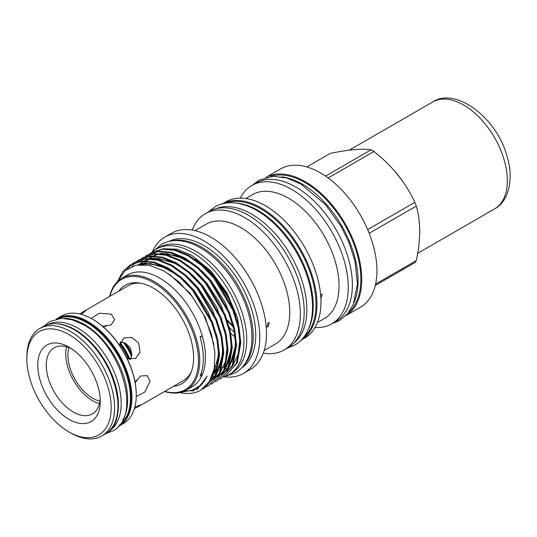 <?xml version="1.0" encoding="UTF-8"?>
<svg xmlns="http://www.w3.org/2000/svg" width="537" height="537" viewBox="0 0 537 537"><rect width="100%" height="100%" fill="white"/><g stroke="black" fill="none" stroke-linecap="round" stroke-linejoin="round"><path stroke-width="0.81" d="M58.043 323.845A61.473 35.489 60 0 1 74.972 329.651A61.473 35.489 60 0 1 115.005 422.505M47.686 324.63A61.473 35.489 60 0 1 77.731 328.053A61.473 35.489 60 0 1 117.704 381.606A61.473 35.489 60 0 1 109.145 431.077M64.373 318.394A61.473 35.489 60 0 1 84.215 324.314A61.473 35.489 60 0 1 122.886 419.746M58.325 318.622A61.473 35.489 60 0 1 86.981 322.717A61.473 35.489 60 0 1 126.571 375.048A61.473 35.489 60 0 1 119.664 424.861M99.922 401.152A35.066 20.245 60 0 1 92.72 398.232A35.066 20.245 60 0 1 68.991 347.58M105.977 326.362L105.487 326.342A38.174 22.037 60 0 1 105.594 326.389M124.409 342.76A37.093 21.413 60 0 1 131.807 355.568M119.946 343.331A37.093 21.413 60 0 1 129.075 359.146M70.716 432.95L69.018 431.97A59.634 34.428 60 0 1 26.85 358.931A59.634 34.428 60 0 1 69.018 334.585A59.634 34.428 60 0 1 111.186 407.623A59.634 34.428 60 0 1 69.018 431.97L70.723 432.95A62.044 35.818 60 0 1 70.716 432.95A62.044 35.818 60 0 0 101.741 436.024L105.138 434.064C133.398 420.894 111.924 349.037 74.421 329.644C62.339 322.858 51.901 321.844 43.101 326.603A62.044 35.818 60 0 1 74.119 329.678A62.044 35.818 60 0 1 114.65 384.344A62.044 35.818 60 0 1 105.138 434.064M26.85 358.931L26.85 356.971A62.044 35.818 60 0 1 39.698 328.57A62.044 35.818 60 0 1 70.723 331.638A62.044 35.818 60 0 1 111.253 386.311A62.044 35.818 60 0 1 101.741 436.024M92.827 319.367L92.398 319.126A62.044 35.818 60 0 1 136.27 395.104A62.044 35.818 60 0 1 123.423 423.512L119.06 426.022A62.044 35.818 60 0 0 128.571 376.309A62.044 35.818 60 0 0 88.041 321.636A62.044 35.818 60 0 0 57.023 318.569L61.379 316.051A62.044 35.818 60 0 1 92.398 319.126L92.827 319.367A61.44 35.476 60 0 1 136.27 394.614A61.44 35.476 60 0 1 136.27 394.863M135.149 382.659L140.634 375.994L147.104 375.625L150.018 381.324L144.829 392.07L136.25 396.548M119.744 345.7L123.671 338.015L131.679 337.411L138.653 343.076L140.07 351.95L135.546 358.582L126.92 358.132M134.821 407.174L140.325 404.992L138.653 406.455L134.445 408.516M191.474 371.389A54.888 31.69 60 0 1 183.224 380.72L138.653 406.455M91.142 318.414L99.305 313.232L111.213 314.105L114.69 319.481L111.139 324.898L102.621 326.315M69.018 419.357A44.188 25.514 60 0 1 37.778 365.241A44.188 25.514 60 0 1 69.018 347.197L69.018 347.197A44.188 25.514 60 0 1 100.265 401.314A44.188 25.514 60 0 1 69.018 419.357M100.184 398.729A38.174 22.037 60 0 1 92.357 413.886A38.174 22.037 60 0 1 73.267 411.993A38.174 22.037 60 0 1 48.33 378.35A38.174 22.037 60 0 1 54.183 347.761A38.174 22.037 60 0 1 71.22 348.56M130.598 359.515L131.907 354.232L130.296 347.902L125.618 343.338L120.389 341.834M105.487 326.342L103.829 326.402M79.872 313.997L83.765 311.386L85.866 310.668L81.228 314.34M269.352 232.018A77.925 44.994 60 0 1 300.183 285.416M216.122 208.671A77.925 44.994 60 0 1 251.746 214.156A77.925 44.994 60 0 1 301.74 279.898A77.925 44.994 60 0 1 293.779 343.19M235.83 203.04A77.925 44.994 60 0 1 258.122 210.47A77.925 44.994 60 0 1 308.513 328.933M226.164 203.053A77.925 44.994 60 0 1 260.888 208.88A77.925 44.994 60 0 1 310.634 273.863A77.925 44.994 60 0 1 303.673 337.296M281.65 176.827A78.905 45.558 60 0 1 302.291 184.178A78.905 45.558 60 0 1 354.125 302.365M270.46 176.485A78.905 45.558 60 0 1 305.05 182.58A78.905 45.558 60 0 1 355.266 247.913A78.905 45.558 60 0 1 348.828 312.219M151.904 252.417A72.529 41.879 60 0 1 156.415 249.067A72.529 41.879 60 0 1 192.676 252.659A72.529 41.879 60 0 1 240.059 316.575A72.529 41.879 60 0 1 228.943 374.698A72.529 41.879 60 0 1 223.56 376.994M156.415 249.067L159.174 247.476A72.529 41.879 60 0 1 195.441 251.068A72.529 41.879 60 0 1 242.825 314.984A72.529 41.879 60 0 1 231.709 373.101L228.943 374.698M118.697 291.215A56.794 32.791 60 0 1 139.11 282.939A56.794 32.791 60 0 1 153.441 288.161A56.794 32.791 60 0 1 190.957 372.745A56.794 32.791 60 0 1 173.585 386.284M83.765 311.386L128.336 285.65A54.888 31.69 60 0 1 140.546 283.174M328.154 177.948L373.987 151.488A70.34 40.611 -120 0 0 372.524 150.622A70.34 40.611 -120 0 0 371.067 149.803L325.529 176.089M373.987 151.488C392.077 165.758 405.697 182.701 414.853 202.321L367.664 229.561M369.194 233.293L416.309 206.087A70.34 40.611 -120 0 0 414.853 202.321M416.309 206.087C420.833 221.6 420.833 239.757 416.309 260.573L375.591 284.08M375.262 285.503L414.853 262.647A70.34 40.611 -120 0 0 416.309 260.573M222.533 203.765L225.949 201.791A78.711 45.444 60 0 1 265.305 205.684A78.711 45.444 60 0 1 316.723 275.045A78.711 45.444 60 0 1 304.66 338.115L301.244 340.089M320.951 294.303L322.173 294.189L320.951 298.23M245.825 198.509L252.605 194.595A71.616 41.349 60 0 1 288.409 198.14A71.616 41.349 60 0 1 335.195 261.25A71.616 41.349 60 0 1 324.214 318.636L317.441 322.549M240.314 198.099A79.865 46.108 60 0 1 251.846 185.5A79.865 46.108 60 0 1 291.779 189.46A79.865 46.108 60 0 1 343.955 259.834A79.865 46.108 60 0 1 331.712 323.838A79.865 46.108 60 0 1 315.038 327.523M251.846 185.5L255.981 183.117A79.865 46.108 60 0 1 295.914 187.071A79.865 46.108 60 0 1 348.09 257.451A79.865 46.108 60 0 1 335.847 321.448L331.712 323.838M266.023 177.331A79.865 46.108 60 0 1 305.264 181.674A79.865 46.108 60 0 1 357.253 251.43A79.865 46.108 60 0 1 345.875 315.642M265.976 177.344L280.529 168.94A79.865 46.108 60 0 1 320.461 172.901A79.865 46.108 60 0 1 372.638 243.274A79.865 46.108 60 0 1 360.394 307.278L345.841 315.675M109.884 296.303A63.648 36.751 60 0 1 153.441 282.569A63.648 36.751 60 0 1 198.086 353.715A63.648 36.751 60 0 1 164.772 391.372M109.649 296.444A64.554 37.268 60 0 1 121.805 278.267A64.554 37.268 60 0 1 154.079 281.462A64.554 37.268 60 0 1 196.253 338.344A64.554 37.268 60 0 1 186.352 390.07A64.554 37.268 60 0 1 164.537 391.507M149.957 253.632L151.656 252.565L162.355 249.215L174.559 250.269L188.125 255.82L201.69 265.506L213.894 278.153L232.85 310.171L238.18 327.442L240.019 343.244L236.508 363.099L225.668 375.846L223.889 376.773M225.668 375.846L237.287 362.65L240.798 342.801L238.958 326.999L233.629 309.721L214.672 277.703L202.469 265.056L188.903 255.37L175.337 249.826L163.134 248.765L151.656 252.565M117.59 281.435L125.007 270.729L135.888 265.184L149.266 265.271L163.986 270.93L178.814 281.744L192.367 296.719L203.489 314.514L211.222 333.551L214.894 352.165L214.203 368.731L209.282 381.827L200.496 390.372A71.884 41.503 60 0 1 179.808 392.56M117.637 281.334L122.819 271.521L130.404 264.835L141.097 261.485L153.3 262.546L166.866 268.091L180.439 277.777L192.642 290.423L211.598 322.442L216.921 339.72L218.76 355.521L215.25 375.37L204.409 388.117L202.456 389.124M190.434 390.849L194.018 390.869M202.825 388.855L204.798 387.889M204.409 388.117L216.028 374.927L219.539 355.071L217.7 339.27L212.377 321.992L193.414 289.973L181.211 277.327L167.645 267.641L154.079 262.096L141.875 261.036L130.404 264.835M132.954 263.452L134.653 262.378L145.352 259.029L157.556 260.089L171.122 265.634L184.688 275.32L196.891 287.966L215.847 319.992L221.17 337.263L223.016 353.064L219.505 372.92L208.665 385.66L206.879 386.586M196.656 388.459L198.502 388.405M204.765 387.264L206.832 386.506M207.248 386.325L209.047 385.432M208.665 385.66L220.277 372.47L223.795 352.614L221.949 336.813L216.626 319.542L197.67 287.517L185.466 274.877L171.9 265.184L158.334 259.639L146.131 258.579L134.653 262.378M137.21 260.995L138.902 259.928L149.601 256.579L161.805 257.632L175.371 263.184L188.937 272.87L201.14 285.516L220.103 317.535L225.426 334.806L227.265 350.607L223.754 370.463L212.914 383.21L211.135 384.136M212.914 383.21L224.533 370.013L228.044 350.158L226.205 334.356L220.882 317.085L201.919 285.066L189.715 272.42L176.149 262.734L162.583 257.183L150.38 256.129L138.902 259.928M141.459 258.545L143.157 257.471L153.85 254.122L166.054 255.182L179.62 260.727L193.186 270.413L205.389 283.059L224.352 315.078L229.675 332.356L231.514 348.157L228.003 368.013L217.163 380.753L215.384 381.679M217.163 380.753L228.782 367.563L232.293 347.707L230.454 331.906L225.131 314.628L206.168 282.61L193.964 269.963L180.398 260.277L166.832 254.733L154.629 253.672L143.157 257.471M145.708 256.089L147.406 255.015L158.106 251.665L170.31 252.726L183.876 258.27L197.441 267.963L209.645 280.603L228.601 312.628L233.924 329.899L235.763 345.7L232.252 365.556L221.419 378.296L219.633 379.223M221.419 378.296L233.031 365.106L236.542 345.251L234.703 329.45L229.38 312.178L210.423 280.16L198.22 267.513L184.654 257.827L171.081 252.276L158.885 251.222L147.406 255.015M127.034 269.111L132.585 263.714M139.298 259.707L137.62 260.807M137.25 261.076L135.673 262.351M135.331 262.66L131.887 266.433M171.712 240.898A72.985 42.134 60 0 1 201.603 247.141A72.985 42.134 60 0 1 247.463 305.875A72.985 42.134 60 0 1 243.67 365.536M168.766 241.455A72.985 42.134 60 0 1 204.134 245.678A72.985 42.134 60 0 1 251.511 308.983A72.985 42.134 60 0 1 241.71 367.805M152.226 252.128A78.711 45.444 60 0 1 164.778 237.106A78.711 45.444 60 0 1 204.134 241.006A78.711 45.444 60 0 1 255.552 310.366A78.711 45.444 60 0 1 243.489 373.437A78.711 45.444 60 0 1 224.204 376.799M164.778 237.106L171.478 233.239A78.711 45.444 60 0 1 210.833 237.139A78.711 45.444 60 0 1 262.251 306.499A78.711 45.444 60 0 1 250.182 369.57L243.489 373.437M194.965 230.648L206.208 224.157A69.213 39.96 60 0 1 240.811 227.587A69.213 39.96 60 0 1 286.026 288.57A69.213 39.96 60 0 1 275.414 344.036L264.177 350.52M192.233 230.098A78.711 45.444 60 0 1 205.335 213.692A78.711 45.444 60 0 1 244.691 217.592A78.711 45.444 60 0 1 296.109 286.946A78.711 45.444 60 0 1 284.046 350.017A78.711 45.444 60 0 1 263.284 353.165M205.335 213.692L209.202 211.457A78.711 45.444 60 0 1 248.557 215.357A78.711 45.444 60 0 1 299.975 284.717A78.711 45.444 60 0 1 287.913 347.788L284.046 350.017M222.566 203.751A78.711 45.444 60 0 1 261.311 207.994A78.711 45.444 60 0 1 312.561 276.797A78.711 45.444 60 0 1 301.27 340.062M121.805 278.267L127.544 274.951A64.554 37.268 60 0 1 159.818 278.146A64.554 37.268 60 0 1 202.174 335.665A64.554 37.268 60 0 1 202.174 374.954A64.554 37.268 60 0 1 192.092 386.761L186.352 390.07M181.083 392.252L197.22 389.258L207.269 376.048L204.738 380.196L200.764 385.076L192.756 390.124L183.003 391.641M240.784 342.136L237.602 318.126L227.084 293.074L210.92 270.957L191.642 255.25L176.841 249.175L163.295 248.752M200.247 337.585A37.577 21.695 -120 0 1 202.174 335.665L200.053 336.894A64.554 37.268 -120 0 1 200.053 376.175L202.174 374.954A37.577 21.695 -120 0 1 201.234 373.027M268.138 322.831L266.949 326.885L268.138 326.758L269.352 322.724L268.138 322.831M200.308 263.231A66.219 38.234 60 0 1 232.018 305.895M195.26 259.391A66.219 38.234 60 0 1 235.434 314.528M213.807 370.624A66.219 38.234 -120 0 0 215.941 370.731M217.552 370.711A66.219 38.234 -120 0 0 218.633 370.651M221.123 370.322A66.219 38.234 -120 0 0 221.781 370.201M225.654 369.04A66.219 38.234 -120 0 0 227.03 368.436M229.702 366.2A66.219 38.234 60 0 1 229.292 366.321M228.621 366.489A66.219 38.234 60 0 1 227.044 366.811M226.527 366.892A66.219 38.234 60 0 1 225.674 367.006M225.023 367.073A66.219 38.234 60 0 1 223.869 367.147M223.379 367.167A66.219 38.234 60 0 1 222.11 367.174M221.452 367.16A66.219 38.234 60 0 1 220.64 367.12M220.163 367.086A66.219 38.234 60 0 1 218.492 366.912M217.821 366.811A66.219 38.234 60 0 1 217.31 366.731M216.82 366.65A66.219 38.234 60 0 1 214.619 366.18M66.568 346.761A38.174 22.037 -120 0 0 92.72 400.763A38.174 22.037 -120 0 0 99.419 403.656M135.68 381.572L136.559 380.162A38.174 22.037 60 0 0 136.579 380.048M233.199 326.758A71.945 41.537 60 0 1 227.419 320.851M232.984 325.905A71.945 41.537 60 0 1 227.017 319.683M220.459 284.825A71.945 41.537 -120 0 0 221.378 286.704M228.319 297.928A71.945 41.537 60 0 1 226.849 295.578M224.547 291.645A71.945 41.537 60 0 1 222.587 287.993M235.125 336.941A69.213 39.96 60 0 1 230.803 333.631M306.815 166.953L330.201 153.448C348.291 149.628 361.911 148.413 371.067 149.803M199.865 282.63A78.711 45.444 60 0 1 199.73 282.274M234.407 332.322A77.925 44.994 60 0 1 229.42 327.57M221.841 319.079A77.925 44.994 60 0 1 221.492 318.649M201.737 284.845A77.925 44.994 60 0 1 201.543 284.355M119.818 344.11A38.174 22.037 60 0 1 128.336 358.87M123.403 342.391A38.174 22.037 60 0 1 131.619 356.628M120.14 342.552A38.174 22.037 60 0 1 129.847 359.367M125.618 343.338A38.174 22.037 60 0 1 131.907 354.232M419.733 233.132A61.768 35.664 -120 0 0 419.712 228.789M402.414 180.956A61.768 35.664 -120 0 0 393.755 170.075M74.542 329.919A61.44 35.476 60 0 1 117.992 405.415M58.191 318.642A61.44 35.476 60 0 1 87.618 322.375A61.44 35.476 60 0 1 127.403 375.356A61.44 35.476 60 0 1 119.583 424.968M198.71 387.157L197.663 387.6M138.687 264.707L144.601 263.452L159.442 265.392L175.814 274.004M218.136 346.795L218.472 352.762L216.78 366.966L211.249 378.202M200.643 385.6L199.972 385.808M222.392 344.345L222.721 350.312L221.123 364.16L215.887 375.249M214.585 376.813L209.907 380.793M202.436 383.801L201.899 383.908M138.861 264.687L141.13 262.882M226.641 341.888L226.976 347.855L225.379 361.71L220.136 372.792M218.841 374.363L214.411 378.176M213.598 378.679L210.162 380.337M204.087 381.753L203.637 381.8M140.862 264.54L143.426 261.955M144.735 260.895L145.379 260.425M230.89 339.438L231.225 345.405L229.628 359.253L224.392 370.335M223.09 371.906L218.66 375.719M215.713 377.343L214.619 377.8M143.231 264.533L143.862 263.647M146.178 260.922L147.682 259.505M149.628 257.975L152.119 256.438L149.132 258.438M153.011 255.988L158.851 254.041M160.986 253.699L176.445 255.578L192.817 264.184M235.146 336.981L235.475 342.948L233.877 356.796L228.641 367.885M227.339 369.449L222.915 373.262M145.869 264.728L146.621 263.419M150.434 258.465L151.374 257.552M239.395 334.524L239.724 340.492L238.133 354.346L232.89 365.428M231.595 366.999L227.164 370.812M224.218 372.43L223.123 372.893L227.547 369.02M207.269 376.048L200.784 385.472L191.568 390.527M169.209 274.152L189.917 293.068L205.376 317.575L213.847 344.345M198.965 386.969L198.012 387.358M138.204 264.768L145.158 263.137L164.423 266.782M184.755 280.569L194.166 290.611L208.202 312.198L216.995 336.216M218.68 359.568L216.055 370.443L210.887 378.954M200.885 385.385L200.234 385.573M189.004 278.119L198.415 288.154L212.451 309.742L221.244 333.759M222.929 357.112L215.498 376.088M214.31 377.377L209.886 380.82M202.657 383.552L202.134 383.646M139.096 264.667L143.594 261.351M144.419 260.901L149.648 258.915M151.468 258.525L153.656 258.223L172.927 261.875M193.253 275.662L202.664 285.704L216.7 307.285L225.5 331.302M204.288 381.471L203.845 381.505M197.509 273.212L206.92 283.247L220.955 304.835L229.749 328.852M231.434 352.205L224.003 371.181M222.808 372.463L218.633 375.766M217.854 376.222L214.693 377.665M214.035 377.894L211.028 378.672M205.765 379.122L205.403 379.115M143.56 264.546L145.99 261.398M146.42 260.935L148.574 258.894M152.924 255.988L158.153 254.008M159.972 253.618L162.161 253.316L181.425 256.968M201.758 270.755L211.169 280.791L225.204 302.378L233.998 326.395M235.683 349.748L228.252 368.724M227.064 370.013L222.882 373.309M222.103 373.765L218.948 375.209M218.291 375.437L215.458 376.182M214.84 376.296L211.927 376.625M206.007 268.299L215.418 278.341L229.453 299.921L238.253 323.939M432.768 101.943C455.624 86.538 497.128 118.133 506.962 156.119C514.238 178.62 508.68 201.664 494.537 208.933A61.768 35.664 -120 0 0 504.021 159.482A61.768 35.664 -120 0 0 432.768 101.943L349.245 150.165M43.94 326.147L49.579 321.629L61.352 318.347L72.059 319.763L83.101 324.563C121.315 344.479 142.573 416.725 112.689 430.936L105.957 433.567M226.131 376.088L235.468 372.738C239.549 370.362 242.912 367.06 245.557 362.844C249.483 356.467 251.605 348.721 251.92 339.619C252.155 332.692 251.363 325.382 249.551 317.696C243.207 289.812 222.553 260.344 200.388 247.879C191.628 242.818 183.157 240.395 174.988 240.61C170.007 240.791 165.47 242.059 161.369 244.402L153.804 250.813M208.625 211.793L215.022 206.812C219.411 204.302 224.271 202.952 229.601 202.758C238.368 202.523 247.47 205.127 256.901 210.571C278.146 222.6 298.324 249.04 307.137 276.092C311.051 287.933 312.829 299.122 312.48 309.674C312.111 319.408 309.836 327.677 305.64 334.477C302.808 338.995 299.21 342.525 294.847 345.069L287.335 348.124M118.315 426.432L119.06 426.022M136.27 394.614L136.27 395.104M332.222 323.536L339.404 320.609L347.493 313.883L353.292 304.445L357.441 283.945L354.957 261.069L349.137 242.858L340.968 226.198L325.409 204.543L301.069 184.178L286.832 178.016L273.118 176.264L258.988 180.17L252.356 185.205M211.967 376.524L214.901 376.155M215.552 376.028L218.405 375.222M219.076 374.974L222.318 373.383M228.836 367.442L229.608 366.355L235.414 346.123L235.099 336.659M193.078 264.385L183.681 258.626L167.088 253.679L161.496 253.753M159.355 254.075L153.481 255.988M152.582 256.438L149.427 258.445M148.85 258.894L146.601 260.942M146.165 261.412L143.674 264.553M205.449 379.035L205.812 379.041M211.095 378.525L214.149 377.679M214.82 377.424L218.069 375.84M218.881 375.323L223.298 371.476M224.58 369.892L225.225 369L231.132 349.171L230.85 339.109M203.926 381.398L204.369 381.357M184.574 269.292L174.921 263.412L158.925 258.619L152.991 258.666M150.85 258.988L144.977 260.895M144.084 261.344L139.888 264.177M202.268 383.499L202.805 383.391M210.128 380.397L214.793 376.383M216.082 374.806L216.901 373.645L222.627 354.212L222.345 344.016M200.489 385.338L201.16 385.123M211.45 377.753L212.625 376.128L218.411 355.823L218.096 346.472M176.076 274.199L166.524 268.372L150.488 263.533L139.445 264.634M198.623 386.909L199.697 386.405M200.194 385.613L200.764 385.076M56.298 319.005L57.023 318.569M39.698 328.57L43.101 326.603M494.537 208.933L417.699 253.296"/></g></svg>
